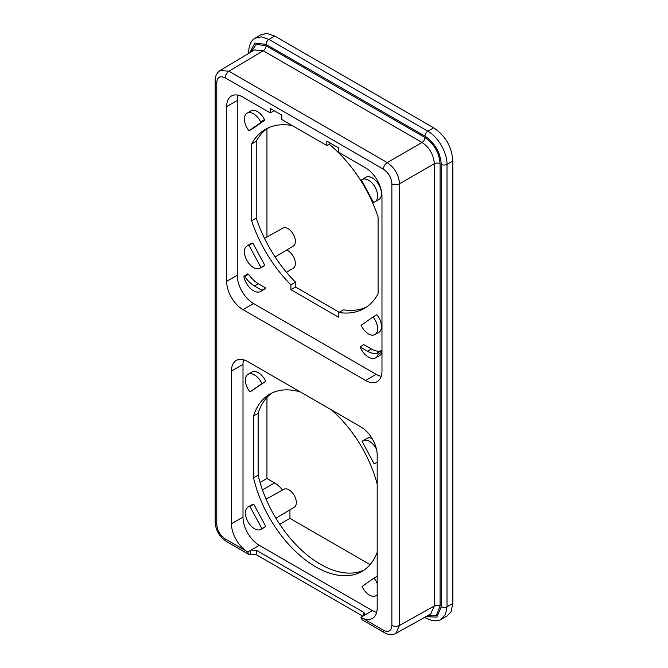 <?xml version="1.0" encoding="UTF-8"?>
<svg xmlns="http://www.w3.org/2000/svg" width="668" height="668" viewBox="0 0 668 668"><rect width="100%" height="100%" fill="white"/><g stroke="black" fill="none" stroke-linecap="round" stroke-linejoin="round"><path stroke-width="1" d="M261.873 528.63L249.966 506.486A12.876 7.431 -120 0 0 248.02 507.095L251.828 504.841A12.917 7.457 60 0 1 253.807 504.231L265.747 526.442A12.917 7.457 60 0 1 264.745 527.219L260.896 529.39A12.876 7.431 -120 0 0 261.873 528.63L265.747 526.442M253.807 504.231L249.966 506.486M376.643 612.414A23.038 13.302 60 0 1 372.343 610.594L364.252 615.32L364.962 613.984L363.768 612.322L256.362 550.307L251.193 550.048L247.686 551.977L248.83 554.398L256.362 554.716L362.858 616.205M364.252 615.32L360.945 617.357L362.248 618.042A23.121 13.352 60 0 0 372.443 618.426A23.121 13.352 60 0 0 377.195 607.863L377.195 455.192A23.121 13.352 60 0 0 360.845 426.877L247.786 361.605A23.121 13.352 -120 0 0 236.272 360.436A23.121 13.352 -120 0 0 231.445 371.041L231.445 523.712L243.002 517.115A23.038 13.302 -120 0 0 259.284 545.322L372.343 610.594M243.002 517.115L243.002 364.444A23.038 13.302 60 0 1 243.578 359.81M372.034 438.45A12.917 7.457 -120 0 0 366.799 438.459L362.991 440.713A12.876 7.431 -120 0 0 362.089 441.423L373.996 463.567A12.876 7.431 -120 0 0 375.867 463.007A12.876 7.431 -120 0 0 377.195 461.855M248.02 374.339L251.828 372.084A12.917 7.457 60 0 1 265.747 381.378L249.966 391.966A12.876 7.431 60 0 1 248.02 374.339A12.876 7.431 60 0 1 261.873 383.566L249.966 391.966M364.127 570.029A92.134 53.198 -120 0 1 258.14 475.157L253.539 477.812A92.134 53.198 -120 0 0 361.881 571.457A92.134 53.198 -120 0 0 377.195 552.327M377.195 484.175A92.134 53.198 -120 0 0 331.253 409.793M300.375 391.966A92.134 53.198 -120 0 0 269.747 394.17A92.134 53.198 -120 0 0 253.539 415.913L258.14 413.258A92.134 53.198 -120 0 1 272.101 392.943M253.539 477.812L253.539 415.913M258.14 475.157L258.14 413.258M289.945 509.834L289.945 518.351L370.089 564.619M289.945 518.351L279.717 524.255M425.9 618.075A4.066 2.346 -60 0 1 425.833 618.034C432.588 621.29 437.732 621.699 441.256 619.261L447.092 616.013L451.092 611.738L452.82 603.538L447.001 606.786L445.498 614.485L440.93 619.436M249.782 52.764L254.842 43.069L266.039 44.38L424.99 136.147A4.066 2.346 -60 0 1 427.837 131.187C438.049 136.781 447.251 152.705 447.001 164.37L452.82 161.005L452.82 603.538M452.82 161.005C451.852 146.818 445.464 135.754 433.657 127.822L427.837 131.187L268.895 39.42L261.48 36.865L255.218 38.151C251.352 39.963 249.131 44.622 248.571 52.121A4.066 2.346 0 0 1 248.571 52.046M254.9 38.343L260.946 34.728L266.649 33.4L274.615 35.997L433.657 127.822M266.95 397.452L266.95 478.522L274.615 482.947A21.677 12.517 60 0 1 282.506 490.028M266.95 128.824L266.95 237.006M366.557 307.004A98.914 57.106 60 0 1 343.41 309.818L338.81 312.474A98.914 57.106 -120 0 0 364.31 308.424A98.914 57.106 -120 0 0 378.088 293.778L378.088 217.016A98.914 57.106 60 0 0 329.149 144.213M339.177 312.257L295.506 287.04L295.506 282.155L290.906 284.81A98.914 57.106 60 0 1 251.619 220.766L251.619 144.004A98.914 57.106 60 0 1 265.405 129.358A98.914 57.106 60 0 1 292.183 125.526M251.619 144.004L256.22 141.349L256.22 218.11A98.914 57.106 -120 0 0 295.506 282.155M256.22 141.349A98.914 57.106 60 0 1 266.215 129.258L269.396 127.396M266.95 478.522L260.061 482.505M286.488 272.293L293.269 268.244A10.387 5.995 -120 0 0 295.373 263.518A10.387 5.995 -120 0 0 286.572 250.116M275.116 256.963L293.269 246.116A10.387 5.995 -120 0 0 295.373 241.39A10.387 5.995 -120 0 0 290.872 230.961A10.387 5.995 -120 0 0 282.881 228.122L264.511 238.367M238.05 95.165A23.038 13.302 60 0 0 237.249 100.517L237.249 275.316A23.038 13.302 60 0 0 253.539 303.522L376.176 374.33A23.038 13.302 -120 0 0 381.211 376.318M362.031 179.558L365.839 177.304A12.917 7.457 60 0 1 378.798 184.735A12.917 7.457 60 0 1 378.764 199.682L374.907 201.853A12.876 7.431 -120 0 0 374.948 186.965A12.876 7.431 -120 0 0 362.031 179.558A12.876 7.431 -120 0 0 361.43 179.984L373.462 202.354A12.876 7.431 -120 0 0 374.907 201.853M374.907 334.61L378.764 332.439A12.917 7.457 -120 0 0 376.869 314.67L373.036 316.941A12.876 7.431 60 0 1 374.907 334.61A12.876 7.431 60 0 1 361.129 325.333L373.036 316.941M375.558 357.873A14.178 8.183 -120 0 0 378.163 354.274L382.054 351.986L381.144 350.767L377.261 353.046A22.537 13.009 60 0 1 367.559 351.251L360.06 346.917A14.178 8.183 -120 0 0 375.558 357.873L379.407 355.702A14.228 8.216 -120 0 0 381.979 352.253M367.559 351.251L371.391 348.997A22.495 12.984 -120 0 0 381.144 350.767M371.391 348.997L363.835 344.638L360.06 346.917M258.324 283.716A22.495 12.984 60 0 1 248.563 274.222L244.789 276.569A22.537 13.009 -120 0 0 254.491 285.971L258.324 283.716L265.881 288.083A14.228 8.216 60 0 1 264.436 289.319L260.587 291.49A14.178 8.183 60 0 1 243.887 276.752L244.789 276.569L243.887 276.752M247.661 274.398L248.563 274.222M264.795 265.288A12.917 7.457 60 0 1 263.793 266.056L259.935 268.227A12.876 7.431 -120 0 0 260.912 267.476L264.795 265.288L252.846 243.069L249.005 245.331A12.876 7.431 -120 0 0 247.06 245.933A12.876 7.431 -120 0 0 247.102 260.779A12.876 7.431 -120 0 0 259.935 268.227M247.06 245.933L250.867 243.678A12.917 7.457 60 0 1 252.846 243.069M253.164 128.415L252.429 128.106L253.164 128.415L264.47 120.449L260.595 122.628L249.331 130.577L253.164 128.415M264.495 119.597A12.917 7.457 -120 0 0 250.867 110.921L247.06 113.176A12.876 7.431 60 0 1 260.62 121.785L264.495 119.597L264.47 120.449M338.81 312.474L338.81 317.35L290.906 289.695L290.906 284.81M290.906 289.695L295.506 287.04M256.22 218.11L251.619 220.766M377.261 353.046L378.163 354.274M254.491 285.971L261.99 290.296L265.881 288.083M261.99 290.296A14.178 8.183 60 0 1 260.587 291.49M260.912 267.476L249.005 245.331M249.331 130.577L248.588 130.26L249.331 130.577L253.139 128.431M248.588 130.26A12.876 7.431 60 0 1 247.06 113.176M260.595 122.628L260.62 121.785M270.306 112.9L270.306 108.492L281.804 115.13L281.804 119.539L326.836 145.532L326.836 141.123L338.334 147.762L338.334 152.17L365.638 167.935A23.113 13.343 -120 0 1 381.979 196.242L381.979 371.041A23.113 13.343 60 0 1 377.236 381.595A23.113 13.343 60 0 1 365.638 380.476L243.002 309.676A23.113 13.343 -120 0 1 226.652 281.37L226.652 106.571A23.113 13.343 60 0 1 231.487 95.967A23.113 13.343 60 0 1 243.002 97.136L270.306 112.9L274.139 110.704M330.668 143.344L326.836 145.532M231.445 523.712A23.121 13.352 -120 0 0 246.392 551.15L247.686 551.977M360.945 617.357L362.048 619.762L384.559 632.755A5.419 3.131 -60 0 1 383.44 630.275C388.509 632.713 391.314 631.093 391.865 625.407L391.865 183.809C391.448 177.713 388.634 172.845 383.44 169.204L225.199 77.847C219.997 75.484 217.192 77.104 216.766 82.715L216.766 524.313C217.317 530.634 220.123 535.502 225.199 538.917L246.392 551.15M384.559 632.755C388.325 634.984 392.074 635.21 395.815 633.423L399.497 625.432A5.419 3.131 180 0 1 391.865 625.407M248.83 554.398L226.318 541.397C219.371 536.68 215.655 530.25 215.179 522.1L215.179 80.502C215.129 76.127 216.816 72.77 220.231 70.424L228.999 71.225L387.24 162.591C394.78 167.885 398.863 174.966 399.497 183.825L399.497 625.432L434.35 606.001L430.693 613.984L395.815 633.423M225.199 77.847A5.419 3.131 120 0 1 228.999 71.225L263.242 50.76L422.084 142.468C429.549 147.603 433.641 154.675 434.35 163.71L399.497 183.825A5.419 3.131 180 0 1 391.865 183.809M251.135 51.954L256.253 44.313L266.089 45.791A4.066 2.346 120 0 1 263.242 50.76L254.5 49.941L220.231 70.424M275.892 518.234L294.229 507.279A10.387 5.995 -120 0 0 296.333 502.545A10.387 5.995 -120 0 0 291.824 492.124A10.387 5.995 -120 0 0 283.842 489.285L266.089 499.18M377.821 575.833L373.996 578.096A12.876 7.431 60 0 1 377.195 583.498M377.195 594.612A12.876 7.431 60 0 1 375.867 595.764A12.876 7.431 60 0 1 362.089 586.496L373.996 578.096M376.443 449.121A12.876 7.431 -120 0 0 362.991 440.713M265.747 381.378L261.873 383.566M248.02 507.095A12.876 7.431 -120 0 0 248.062 521.933A12.876 7.431 -120 0 0 260.896 529.39M262.44 489.861L274.615 482.947M362.248 618.042L383.44 630.275M266.089 45.791L424.94 137.499A4.066 2.346 120 0 1 422.084 142.468L387.24 162.591A5.419 3.131 120 0 0 383.44 169.204M424.99 136.147C434.885 142.977 440.312 152.379 441.272 164.353L441.272 606.769L436.814 617.123L425.883 616.664M427.261 615.896L436.438 615.286L440.078 606.018L440.078 163.718C439.177 152.58 434.125 143.845 424.94 137.499M266.039 44.38A4.066 2.346 -60 0 1 268.895 39.42L274.615 35.997M441.272 164.353A4.066 2.346 180 0 0 447.001 164.37L447.001 606.786A4.066 2.346 0 0 1 441.272 606.769M424.648 617.349L425.833 618.034A4.066 2.346 -60 0 1 425.115 617.09M248.563 53.49L248.563 52.129A4.066 2.346 0 0 0 249.03 53.215M363.768 615.654L363.768 612.322M256.362 554.716L256.362 550.307M259.284 545.322L251.193 550.048M440.078 606.018A4.066 2.346 180 0 0 434.35 606.001L434.35 163.71A4.066 2.346 0 0 1 440.078 163.718M243.002 364.444L231.445 371.041M226.318 541.397A5.419 3.131 -60 0 1 225.199 538.917M250.667 554.54L250.667 550.298M215.179 522.1A5.419 3.131 0 0 0 216.766 524.313M215.179 80.502A5.419 3.131 0 0 0 216.766 82.715M376.176 374.33L365.638 380.476M253.539 303.522L243.002 309.676M237.249 275.316L226.652 281.37M237.249 100.517L226.652 106.571M244.029 276.193L247.803 273.847M375.867 595.764L377.195 595.021M375.867 463.007L377.195 462.264"/></g></svg>
